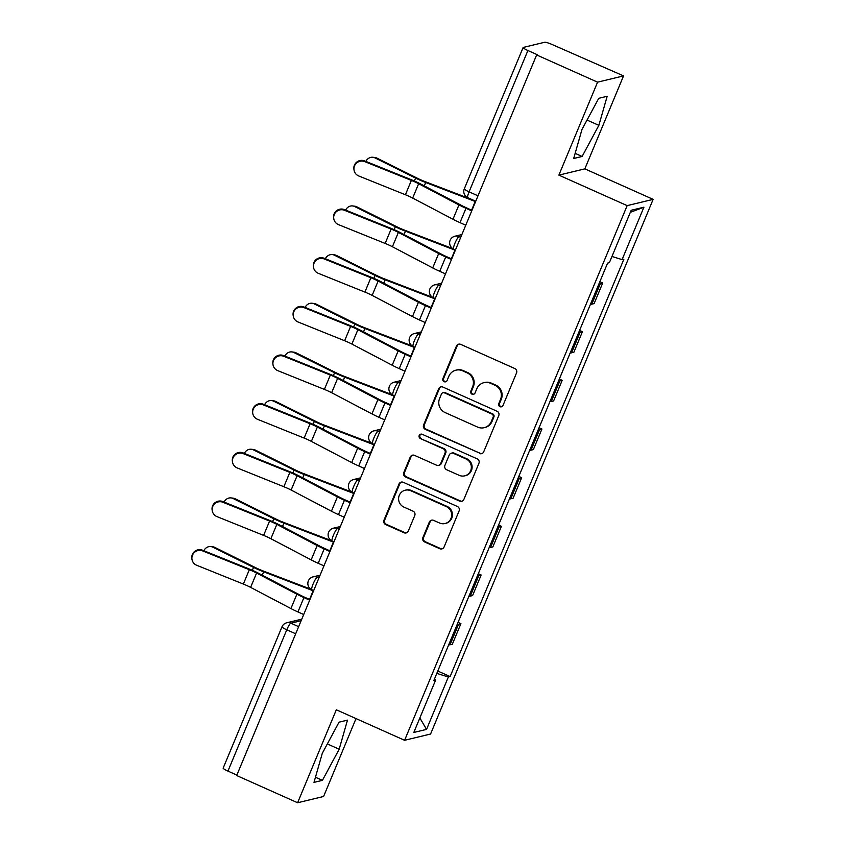 <?xml version="1.0" encoding="UTF-8"?>
<svg xmlns="http://www.w3.org/2000/svg" width="845" height="845" viewBox="0 0 845 845"><rect width="100%" height="100%" fill="white"/><g stroke="black" fill="none" stroke-linecap="round" stroke-linejoin="round"><path stroke-width="1.27" d="M499.997 406.677A2.345 2.281 -103.6 0 0 502.997 405.473L516.538 372.941A3.348 3.264 -103.6 0 0 514.806 368.536L460.705 344.369A3.348 3.264 -103.6 0 0 456.427 346.091L442.886 378.623A2.345 2.281 -103.6 0 0 445.537 381.834A2.345 2.281 -103.6 0 0 447.089 380.503L448.843 376.289A10.71 10.436 -103.6 0 1 462.542 370.786L467.042 372.803A10.71 10.436 -103.6 0 1 472.587 386.894L470.834 391.108A2.345 2.281 -103.6 0 0 473.485 394.33A2.345 2.281 -103.6 0 0 475.038 392.988L476.791 388.774A10.71 10.436 -103.6 0 1 490.491 383.281L495.001 385.288A10.71 10.436 -103.6 0 1 500.536 399.389L498.782 403.593A2.345 2.281 -103.6 0 0 499.997 406.677M483.9 382.658L484.66 382.479A10.71 10.436 -103.6 0 1 491.251 383.091L495.751 385.109A10.71 10.436 -103.6 0 1 501.296 399.199L499.543 403.414A2.345 2.281 -103.6 0 0 501.814 406.688M459.025 344.105A3.348 3.264 -103.6 0 0 457.177 345.901L443.636 378.433A2.345 2.281 -103.6 0 0 445.906 381.718M455.951 370.173L456.701 369.994A10.71 10.436 -103.6 0 1 463.292 370.606L467.803 372.624A10.71 10.436 -103.6 0 1 473.348 386.714L471.594 390.929A2.345 2.281 -103.6 0 0 473.855 394.203M422.891 537.547A3.348 3.264 -103.6 0 0 424.623 541.951L439.801 548.732A3.348 3.264 -103.6 0 0 444.079 547.011L459.12 510.887A3.348 3.264 -103.6 0 0 457.388 506.482L403.287 482.305A3.348 3.264 -103.6 0 0 399.009 484.027L383.968 520.161A3.348 3.264 -103.6 0 0 385.7 524.565L404.026 532.751A3.348 3.264 -103.6 0 0 408.315 531.03L414.747 515.566A3.348 3.264 -103.6 0 0 413.015 511.162L403.921 507.106A8.957 8.725 -103.6 0 1 405.23 490.206A8.957 8.725 -103.6 0 1 410.744 490.723L446.361 506.63A8.957 8.725 -103.6 0 1 445.051 523.53A8.957 8.725 -103.6 0 1 439.537 523.013L433.601 520.362A3.348 3.264 -103.6 0 0 429.323 522.083L422.891 537.547L423.641 537.367A3.348 3.264 -103.6 0 0 425.373 541.772L440.551 548.553A3.348 3.264 -103.6 0 0 442.231 548.806M558.872 175.126L584.846 168.863L623.547 75.902L597.573 82.166L558.872 175.126L627.159 205.631L404.597 740.294L336.321 709.789L297.62 802.75L236.684 775.53L536.638 54.946L537.388 54.767L527.903 50.52L469.081 191.836A6.823 1.246 114.1 0 0 467.813 197.698L475.746 201.237M597.573 82.166L536.638 54.946M479.432 453.511A3.348 3.264 -103.6 0 0 483.72 451.79L498.751 415.655A3.348 3.264 -103.6 0 0 497.029 411.251L442.928 387.084A3.348 3.264 -103.6 0 0 438.639 388.806L423.609 424.929A3.348 3.264 -103.6 0 0 425.331 429.334L480.192 453.321A3.348 3.264 -103.6 0 0 481.872 453.585M478.935 463.271L463.894 499.395A3.348 3.264 -103.6 0 1 459.617 501.117L405.515 476.95A3.348 3.264 -103.6 0 1 403.783 472.545L410.226 457.082A3.348 3.264 -103.6 0 1 414.504 455.36L436.442 465.162A3.348 3.264 -103.6 0 0 440.72 463.451L444.988 453.184A3.348 3.264 -103.6 0 0 443.266 448.779L420.419 438.576A2.345 2.281 -103.6 0 1 420.757 434.161A2.345 2.281 -103.6 0 1 422.204 434.288L477.203 458.867A3.348 3.264 -103.6 0 1 478.935 463.271M623.547 75.902L552.355 44.616A6.823 0.94 22.6 0 0 544.719 42.25L523.287 47.426A6.823 0.94 22.6 0 0 523.118 47.531A6.823 0.94 22.6 0 0 527.903 50.52M584.846 168.863L653.132 199.367L430.57 734.03L404.597 740.294M297.62 802.75L323.593 796.486L356.02 718.588M236.875 775.087L227.949 771.105A6.823 0.94 -157.4 0 1 223.164 768.116L281.987 626.81A6.823 0.94 22.6 0 0 286.772 629.8L227.949 771.105M590.497 304.168A15.696 2.155 22.6 0 0 591.817 304.158L600.383 283.571A15.696 2.155 -157.4 0 1 599.073 283.582M600.383 283.571L602.696 283.012L599.834 281.734M591.817 304.158L594.12 303.598L602.696 283.012M579.586 330.406L582.437 331.673L580.124 332.233A15.696 2.155 -157.4 0 1 578.814 332.243M570.248 352.83A15.696 2.155 22.6 0 0 571.558 352.819L573.871 352.259L582.437 331.673M559.327 379.067L562.178 380.334L559.876 380.894A15.696 2.155 -157.4 0 1 558.556 380.905M549.989 401.491A15.696 2.155 22.6 0 0 551.299 401.481L553.612 400.931L562.178 380.334M539.068 427.728L541.93 429.007L539.617 429.556A15.696 2.155 -157.4 0 1 538.307 429.566M529.73 450.153A15.696 2.155 22.6 0 0 531.051 450.142L533.353 449.593L541.93 429.007M518.809 476.39L521.671 477.668L519.358 478.217A15.696 2.155 -157.4 0 1 518.048 478.228M509.472 498.825A15.696 2.155 22.6 0 0 510.792 498.814L513.095 498.254L521.671 477.668M498.561 525.051L501.412 526.329L499.099 526.889A15.696 2.155 -157.4 0 1 497.789 526.9M489.223 547.486A15.696 2.155 22.6 0 0 490.533 547.476L492.846 546.916L501.412 526.329M478.302 573.713L481.154 574.991L478.851 575.551A15.696 2.155 -157.4 0 1 477.531 575.561M468.964 596.147A15.696 2.155 22.6 0 0 470.274 596.137L472.587 595.577L481.154 574.991M458.043 622.374L460.905 623.652L458.592 624.212A15.696 2.155 -157.4 0 1 457.272 624.223M448.706 644.809A15.696 2.155 22.6 0 0 450.026 644.798L452.328 644.239L460.905 623.652M436.802 673.402L448.357 676.982L426.545 729.393L413.818 732.457L435.64 680.056L433.855 680.489L607.597 263.112L609.372 262.679L631.183 210.268L643.911 207.205L622.089 259.605L611.96 256.468M448.357 676.982L450.132 676.56L623.874 259.183L622.089 259.605M627.159 205.631L653.132 199.367M582.12 156.473L598.862 125.345L607.175 96.267L598.746 98.305L581.994 129.422L573.681 158.501L582.12 156.473L575.149 153.357M322.42 780.347L339.172 749.23L347.485 720.141L339.046 722.179L322.294 753.307L313.981 782.385L322.42 780.347L315.46 777.242M437.784 671.036L450.132 676.56M435.64 680.056L434.383 679.211M643.911 207.205L630.328 212.338M419.849 717.965L426.545 729.393M587.032 120.064L598.862 125.345M327.332 743.938L339.172 749.23M441.248 386.82A3.348 3.264 -103.6 0 0 439.4 388.615L424.359 424.75A3.348 3.264 -103.6 0 0 426.091 429.154L480.192 453.321M493.142 417.145A2.345 2.281 -103.6 0 0 491.938 414.061L444.449 392.851A2.345 2.281 -103.6 0 0 441.449 394.045L439.601 398.491A10.71 10.436 -103.6 0 0 445.135 412.582L477.605 427.084A10.71 10.436 -103.6 0 0 491.294 421.581L493.142 417.145L493.902 416.965A2.345 2.281 -103.6 0 0 492.688 413.881L491.938 414.061M443.002 392.714L443.762 392.524A2.345 2.281 -103.6 0 1 445.199 392.661L492.688 413.881M484.196 427.707L484.945 427.517A10.71 10.436 -103.6 0 0 492.054 421.401L491.294 421.581M493.902 416.965L492.054 421.401M412.825 455.106A3.348 3.264 -103.6 0 0 410.976 456.902L404.544 472.366A3.348 3.264 -103.6 0 0 406.276 476.77L460.377 500.937A3.348 3.264 -103.6 0 0 462.046 501.201M438.502 465.363L439.263 465.172A3.348 3.264 -103.6 0 0 441.481 463.261L445.748 453.004A3.348 3.264 -103.6 0 0 444.016 448.6L420.419 438.576M421.148 434.098A2.345 2.281 -103.6 0 0 421.18 438.397M459.205 475.334A8.957 8.725 -103.6 0 0 471.32 467.961A8.957 8.725 -103.6 0 0 466.028 458.951L453.48 453.353A3.348 3.264 -103.6 0 0 449.202 455.064L444.935 465.331A3.348 3.264 -103.6 0 0 446.656 469.736L459.205 475.334M464.718 475.851L465.479 475.672A8.957 8.725 -103.6 0 0 466.789 458.772L466.028 458.951M451.42 453.152L452.181 452.973A3.348 3.264 -103.6 0 1 454.24 453.163L466.789 458.772M431.932 520.108A3.348 3.264 -103.6 0 0 430.084 521.904L423.641 537.367M445.051 523.53L445.811 523.351A8.957 8.725 -103.6 0 0 447.121 506.451L446.361 506.63M405.23 490.206L405.991 490.026A8.957 8.725 -103.6 0 1 411.504 490.544L447.121 506.451M401.607 482.051A3.348 3.264 -103.6 0 0 399.759 483.847L384.718 519.971A3.348 3.264 -103.6 0 0 386.45 524.375L404.787 532.572A3.348 3.264 -103.6 0 0 406.466 532.836M372.92 157.276L374.937 157.519A7.848 6.982 97 0 1 376.965 158.131L374.958 157.888A7.848 6.982 -83 0 0 372.92 157.276A7.848 6.982 -83 0 0 365.864 161.427M472.028 199.578L425.077 181.612A12.622 1.732 -157.4 0 1 417.599 178.348L376.965 158.131M475.587 201.606A17.058 2.334 22.6 0 0 475.217 201.469L425.7 182.509A17.058 2.334 -157.4 0 1 415.592 178.094L374.958 157.888M364.765 161.638A7.848 7.742 170.7 0 0 354.034 170.077A7.848 7.742 170.7 0 0 358.787 175.992L405.41 194.751L411.378 180.407L364.765 161.638L364.649 160.93A7.848 7.742 -9.3 0 0 353.918 169.38L354.034 170.077M471.964 210.299L466.958 208.06A17.058 2.334 -157.4 0 1 461.381 205.367L421.074 184.189A17.058 2.334 22.6 0 0 411.272 179.7L364.649 160.93M471.732 210.87L465.975 208.292A21.495 2.947 -157.4 0 1 458.941 204.902L418.645 183.724A12.622 1.732 22.6 0 0 411.378 180.407M465.753 225.214L459.997 222.647A21.495 2.947 -157.4 0 1 452.973 219.256L412.666 198.079A12.622 1.732 22.6 0 0 405.41 194.751M352.661 205.937L354.678 206.18A7.848 6.982 97 0 1 356.706 206.793L354.699 206.55A7.848 6.982 -83 0 0 352.661 205.937A7.848 6.982 -83 0 0 345.616 210.088M452.857 248.652L404.829 230.273A12.622 1.732 -157.4 0 1 397.34 227.009L356.706 206.793M455.328 250.268A17.058 2.334 22.6 0 0 454.959 250.131L405.442 231.171A17.058 2.334 -157.4 0 1 395.333 226.766L354.699 206.55M332.412 254.598L334.419 254.841A7.848 6.982 97 0 1 336.458 255.454L334.44 255.211A7.848 6.982 -83 0 0 332.412 254.598A7.848 6.982 -83 0 0 325.357 258.75M432.598 297.324L384.57 278.934A12.622 1.732 -157.4 0 1 377.092 275.671L336.458 255.454M435.069 298.929A17.058 2.334 22.6 0 0 434.71 298.792L385.183 279.832A17.058 2.334 -157.4 0 1 375.074 275.428L334.44 255.211M344.507 210.299A7.848 7.742 170.7 0 0 333.775 218.739A7.848 7.742 170.7 0 0 338.539 224.654L385.151 243.423L391.129 229.069L344.507 210.299L344.39 209.602A7.848 7.742 -9.3 0 0 333.659 218.042L333.775 218.739M451.716 258.961L446.699 256.722A17.058 2.334 -157.4 0 1 441.122 254.028L400.815 232.85A17.058 2.334 22.6 0 0 391.013 228.361L344.39 209.602M451.473 259.531L445.716 256.954A21.495 2.947 -157.4 0 1 438.682 253.563L398.386 232.386A12.622 1.732 22.6 0 0 391.129 229.069M445.505 273.875L439.738 271.308A21.495 2.947 -157.4 0 1 432.714 267.918L392.407 246.74A12.622 1.732 22.6 0 0 385.151 243.423M324.248 258.961A7.848 7.742 170.7 0 0 313.527 267.4A7.848 7.742 170.7 0 0 318.28 273.315L364.892 292.085L370.87 277.73L324.248 258.961L324.131 258.264A7.848 7.742 -9.3 0 0 313.411 266.703L313.527 267.4M431.457 307.622L426.44 305.383A17.058 2.334 -157.4 0 1 420.863 302.69L380.567 281.512A17.058 2.334 22.6 0 0 370.754 277.033L324.131 258.264M431.214 308.193L425.457 305.615A21.495 2.947 -157.4 0 1 418.433 302.225L378.127 281.047A12.622 1.732 22.6 0 0 370.87 277.73M425.246 322.547L419.49 319.97A21.495 2.947 -157.4 0 1 412.455 316.579L372.159 295.401A12.622 1.732 22.6 0 0 364.892 292.085M312.154 303.26L314.16 303.513A7.848 6.982 97 0 1 316.199 304.126L314.182 303.873A7.848 6.982 -83 0 0 312.154 303.26A7.848 6.982 -83 0 0 305.098 307.411M412.349 345.985L364.311 327.596A12.622 1.732 -157.4 0 1 356.833 324.332L316.199 304.126M414.821 347.591A17.058 2.334 22.6 0 0 414.451 347.453L364.934 328.504A17.058 2.334 -157.4 0 1 354.815 324.089L314.182 303.873M291.895 351.921L293.912 352.175A7.848 6.982 97 0 1 295.94 352.787L293.933 352.534A7.848 6.982 -83 0 0 291.895 351.921A7.848 6.982 -83 0 0 284.839 356.072M392.091 394.647L344.052 376.257A12.622 1.732 -157.4 0 1 336.574 372.994L295.94 352.787M394.562 396.252A17.058 2.334 22.6 0 0 394.192 396.115L344.675 377.166A17.058 2.334 -157.4 0 1 334.567 372.751L293.933 352.534M271.636 400.583L273.653 400.836A7.848 6.982 97 0 1 275.681 401.449L273.674 401.195A7.848 6.982 -83 0 0 271.636 400.583A7.848 6.982 -83 0 0 264.591 404.734M371.832 443.308L323.804 424.929A12.622 1.732 -157.4 0 1 316.315 421.655L275.681 401.449M374.303 444.924A17.058 2.334 22.6 0 0 373.934 444.776L324.417 425.827A17.058 2.334 -157.4 0 1 314.308 421.412L273.674 401.195M303.999 307.622A7.848 7.742 170.7 0 0 293.268 316.072A7.848 7.742 170.7 0 0 298.021 321.977L344.644 340.746L350.612 326.392L303.999 307.622L303.883 306.925A7.848 7.742 -9.3 0 0 293.152 315.365L293.268 316.072M411.198 356.284L406.191 354.044A17.058 2.334 -157.4 0 1 400.604 351.351L360.308 330.173A17.058 2.334 22.6 0 0 350.495 325.695L303.883 306.925M410.966 356.854L405.199 354.287A21.495 2.947 -157.4 0 1 398.175 350.886L357.868 329.719A12.622 1.732 22.6 0 0 350.612 326.392M404.987 371.208L399.231 368.631A21.495 2.947 -157.4 0 1 392.196 365.241L351.9 344.063A12.622 1.732 22.6 0 0 344.644 340.746M283.74 356.294A7.848 7.742 170.7 0 0 273.009 364.734A7.848 7.742 170.7 0 0 277.762 370.638L324.385 389.408L330.353 375.053L283.74 356.294L283.624 355.587A7.848 7.742 -9.3 0 0 272.893 364.026L273.009 364.734M390.939 404.945L385.933 402.706A17.058 2.334 -157.4 0 1 380.356 400.012L340.049 378.835A17.058 2.334 22.6 0 0 330.247 374.356L283.624 355.587M390.707 405.515L384.95 402.949A21.495 2.947 -157.4 0 1 377.916 399.558L337.62 378.38A12.622 1.732 22.6 0 0 330.353 375.053M384.728 419.87L378.972 417.293A21.495 2.947 -157.4 0 1 371.948 413.902L331.641 392.724A12.622 1.732 22.6 0 0 324.385 389.408M263.482 404.956A7.848 7.742 170.7 0 0 252.75 413.395A7.848 7.742 170.7 0 0 257.514 419.3L304.126 438.069L310.104 423.725L263.482 404.956L263.365 404.248A7.848 7.742 -9.3 0 0 252.634 412.687L252.75 413.395M370.691 453.607L365.674 451.367A17.058 2.334 -157.4 0 1 360.097 448.674L319.79 427.507A17.058 2.334 22.6 0 0 309.988 423.018L263.365 404.248M370.448 454.177L364.691 451.61A21.495 2.947 -157.4 0 1 357.657 448.22L317.361 427.042A12.622 1.732 22.6 0 0 310.104 423.725M364.48 468.531L358.713 465.954A21.495 2.947 -157.4 0 1 351.689 462.564L311.382 441.386A12.622 1.732 22.6 0 0 304.126 438.069M251.377 449.255L253.394 449.498A7.848 6.982 97 0 1 255.433 450.11L253.415 449.867A7.848 6.982 -83 0 0 251.377 449.255A7.848 6.982 -83 0 0 244.332 453.406M351.573 491.97L303.545 473.591A12.622 1.732 -157.4 0 1 296.067 470.316L255.433 450.11M354.044 493.586A17.058 2.334 22.6 0 0 353.685 493.438L304.158 474.489A17.058 2.334 -157.4 0 1 294.049 470.073L253.415 449.867M243.223 453.617A7.848 7.742 170.7 0 0 232.502 462.057A7.848 7.742 170.7 0 0 237.255 467.961L283.867 486.731L289.846 472.387L243.223 453.617L243.106 452.909A7.848 7.742 -9.3 0 0 232.386 461.349L232.502 462.057M350.432 502.268L345.415 500.029A17.058 2.334 -157.4 0 1 339.838 497.346L299.542 476.168A17.058 2.334 22.6 0 0 289.729 471.679L243.106 452.909M350.189 502.838L344.433 500.272A21.495 2.947 -157.4 0 1 337.408 496.881L297.102 475.703A12.622 1.732 22.6 0 0 289.846 472.387M344.221 517.193L338.465 514.616A21.495 2.947 -157.4 0 1 331.43 511.225L291.134 490.047A12.622 1.732 22.6 0 0 283.867 486.731M231.129 497.916L233.135 498.159A7.848 6.982 97 0 1 235.174 498.772L233.157 498.529A7.848 6.982 -83 0 0 231.129 497.916A7.848 6.982 -83 0 0 224.073 502.067M331.325 540.631L283.286 522.252A12.622 1.732 -157.4 0 1 275.808 518.988L235.174 498.772M333.796 542.247A17.058 2.334 22.6 0 0 333.426 542.099L283.909 523.15A17.058 2.334 -157.4 0 1 273.791 518.735L233.157 498.529M222.974 502.279A7.848 7.742 170.7 0 0 212.243 510.718A7.848 7.742 170.7 0 0 216.996 516.622L263.619 535.392L269.587 521.048L222.974 502.279L222.858 501.571A7.848 7.742 -9.3 0 0 212.127 510.01L212.243 510.718M330.173 550.94L325.167 548.701A17.058 2.334 -157.4 0 1 319.579 546.007L279.283 524.829A17.058 2.334 22.6 0 0 269.47 520.34L222.858 501.571M329.941 551.51L324.174 548.933A21.495 2.947 -157.4 0 1 317.15 545.543L276.843 524.365A12.622 1.732 22.6 0 0 269.587 521.048M323.962 565.854L318.206 563.288A21.495 2.947 -157.4 0 1 311.171 559.886L270.875 538.719A12.622 1.732 22.6 0 0 263.619 535.392M210.87 546.578L212.877 546.821A7.848 6.982 97 0 1 214.915 547.433L212.898 547.19A7.848 6.982 -83 0 0 210.87 546.578A7.848 6.982 -83 0 0 203.814 550.729M311.066 589.292L263.027 570.914A12.622 1.732 -157.4 0 1 255.549 567.65L214.915 547.433M313.537 590.909A17.058 2.334 22.6 0 0 313.168 590.761L263.651 571.811A17.058 2.334 -157.4 0 1 253.542 567.396L212.898 547.19M202.715 550.94A7.848 7.742 170.7 0 0 191.984 559.379A7.848 7.742 170.7 0 0 196.737 565.284L243.36 584.053L249.328 569.71L202.715 550.94L202.599 550.232A7.848 7.742 -9.3 0 0 191.868 558.672L191.984 559.379M309.914 599.601L304.908 597.362A17.058 2.334 -157.4 0 1 299.331 594.669L259.024 573.491A17.058 2.334 22.6 0 0 249.212 569.002L202.599 550.232M309.682 600.172L303.925 597.595A21.495 2.947 -157.4 0 1 296.891 594.204L256.595 573.026A12.622 1.732 22.6 0 0 249.328 569.71M303.704 614.516L297.947 611.949A21.495 2.947 -157.4 0 1 290.923 608.558L250.616 587.381A12.622 1.732 22.6 0 0 243.36 584.053M301.126 620.716L290.881 623.188A6.823 1.246 114.1 0 0 286.772 629.8L295.687 633.782M298.655 626.663L290.881 623.188A6.823 6.644 76.4 0 0 286.687 622.797A6.823 6.823 0 0 0 281.987 626.81M470.274 596.137L478.851 575.551M490.533 547.476L499.099 526.889M510.792 498.814L519.358 478.217M531.051 450.142L539.617 429.556M551.299 401.481L559.876 380.894M571.558 352.819L580.124 332.233M450.026 644.798L458.592 624.212M319.431 576.744L317.266 577.262A6.823 1.246 114.1 0 0 313.337 583.43A6.823 1.246 114.1 0 0 311.889 589.736L313.685 590.539M318.914 578.001L317.266 577.262A6.823 6.644 76.4 0 0 313.062 576.871A6.823 6.823 0 0 0 311.889 589.736M339.69 528.083L337.525 528.6A6.823 1.246 114.1 0 0 333.595 534.769A6.823 1.246 114.1 0 0 332.138 541.064L333.944 541.877M339.162 529.34L337.525 528.6A6.823 6.644 76.4 0 0 333.321 528.209A6.823 6.823 0 0 0 332.138 541.064M359.949 479.411L357.773 479.939A6.823 1.246 114.1 0 0 353.854 486.107A6.823 1.246 114.1 0 0 352.397 492.403L354.203 493.216M359.421 480.678L357.773 479.939A6.823 6.644 76.4 0 0 353.58 479.548A6.823 6.823 0 0 0 352.397 492.403M380.197 430.749L378.032 431.277A6.823 1.246 114.1 0 0 374.103 437.446A6.823 1.246 114.1 0 0 372.656 443.741L374.462 444.554M379.68 432.006L378.032 431.277A6.823 6.644 76.4 0 0 373.839 430.887A6.823 6.823 0 0 0 372.656 443.741M400.456 382.088L398.291 382.616A6.823 1.246 114.1 0 0 394.361 388.784A6.823 1.246 114.1 0 0 392.914 395.08L394.71 395.882M399.938 383.345L398.291 382.616A6.823 6.644 76.4 0 0 394.097 382.225A6.823 6.823 0 0 0 392.914 395.08M420.715 333.426L418.55 333.955A6.823 1.246 114.1 0 0 414.62 340.123A6.823 1.246 114.1 0 0 413.163 346.418L414.969 347.221M420.187 334.683L418.55 333.955A6.823 6.644 76.4 0 0 414.346 333.553A6.823 6.823 0 0 0 413.163 346.418M440.974 284.765L438.798 285.293A6.823 1.246 114.1 0 0 434.879 291.451A6.823 1.246 114.1 0 0 433.422 297.757L435.228 298.56M440.446 286.022L438.798 285.293A6.823 6.644 76.4 0 0 434.605 284.892A6.823 6.823 0 0 0 433.422 297.757M461.233 236.104L459.057 236.621A6.823 1.246 114.1 0 0 455.128 242.79A6.823 1.246 114.1 0 0 453.68 249.095L455.487 249.898M460.705 237.36L459.057 236.621A6.823 6.644 76.4 0 0 454.863 236.23A6.823 6.823 0 0 0 453.68 249.095M477.995 195.818L469.081 191.836A6.823 0.94 22.6 0 1 464.296 188.847A6.823 6.823 0 0 0 467.813 197.698M501.296 399.199L500.536 399.389M495.751 385.109L495.001 385.288M491.251 383.091L490.491 383.281M471.594 390.929L470.834 391.108M473.348 386.714L472.587 386.894M467.803 372.624L467.042 372.803M463.292 370.606L462.542 370.786M443.636 378.433L442.886 378.623M457.177 345.901L456.427 346.091M499.543 403.414L498.782 403.593M426.091 429.154L425.331 429.334M424.359 424.75L423.609 424.929M439.4 388.615L438.639 388.806M445.199 392.661L444.449 392.851M460.377 500.937L459.617 501.117M406.276 476.77L405.515 476.95M404.544 472.366L403.783 472.545M410.976 456.902L410.226 457.082M441.481 463.261L440.72 463.451M445.748 453.004L444.988 453.184M444.016 448.6L443.266 448.779M454.24 453.163L453.48 453.353M430.084 521.904L429.323 522.083M411.504 490.544L410.744 490.723M404.787 532.572L404.026 532.751M386.45 524.375L385.7 524.565M384.718 519.971L383.968 520.161M399.759 483.847L399.009 484.027M440.551 548.553L439.801 548.732M425.373 541.772L424.623 541.951M415.592 178.094L414.377 181.01M425.7 182.509L424.296 185.879M475.217 201.469L471.605 210.141M459.997 222.647L465.975 208.292M412.666 198.079L418.645 183.724M452.973 219.256L458.941 204.902M395.333 226.766L394.119 229.671M405.442 231.171L404.037 234.54M454.959 250.131L451.357 258.802M375.074 275.428L373.87 278.332M385.183 279.832L383.788 283.202M434.71 298.792L431.098 307.464M439.738 271.308L445.716 256.954M392.407 246.74L398.386 232.386M432.714 267.918L438.682 253.563M419.49 319.97L425.457 305.615M372.159 295.401L378.127 281.047M412.455 316.579L418.433 302.225M354.815 324.089L353.611 326.994M364.934 328.504L363.53 331.874M414.451 347.453L410.839 356.125M334.567 372.751L333.353 375.655M344.675 377.166L343.271 380.535M394.192 396.115L390.58 404.787M314.308 421.412L313.094 424.317M324.417 425.827L323.012 429.197M373.934 444.776L370.332 453.448M399.231 368.631L405.199 354.287M351.9 344.063L357.868 329.719M392.196 365.241L398.175 350.886M378.972 417.293L384.95 402.949M331.641 392.724L337.62 378.38M371.948 413.902L377.916 399.558M358.713 465.954L364.691 451.61M311.382 441.386L317.361 427.042M351.689 462.564L357.657 448.22M294.049 470.073L292.845 472.978M304.158 474.489L302.763 477.858M353.685 493.438L350.073 502.11M338.465 514.616L344.433 500.272M291.134 490.047L297.102 475.703M331.43 511.225L337.408 496.881M273.791 518.735L272.586 521.64M283.909 523.15L282.505 526.519M333.426 542.099L329.814 550.771M318.206 563.288L324.174 548.933M270.875 538.719L276.843 524.365M311.171 559.886L317.15 545.543M253.542 567.396L252.328 570.312M263.651 571.811L262.246 575.181M313.168 590.761L309.555 599.432M297.947 611.949L303.925 597.595M250.616 587.381L256.595 573.026M290.923 608.558L296.891 594.204M461.877 234.54L454.863 236.23M441.618 283.202L434.605 284.892M421.37 331.863L414.346 333.553M401.111 380.525L394.097 382.225M380.852 429.186L373.839 430.887M360.593 477.847L353.58 479.548M340.345 526.519L333.321 528.209M320.086 575.181L313.062 576.871M286.687 622.797L301.781 619.153M464.296 188.847L523.118 47.531"/></g></svg>
